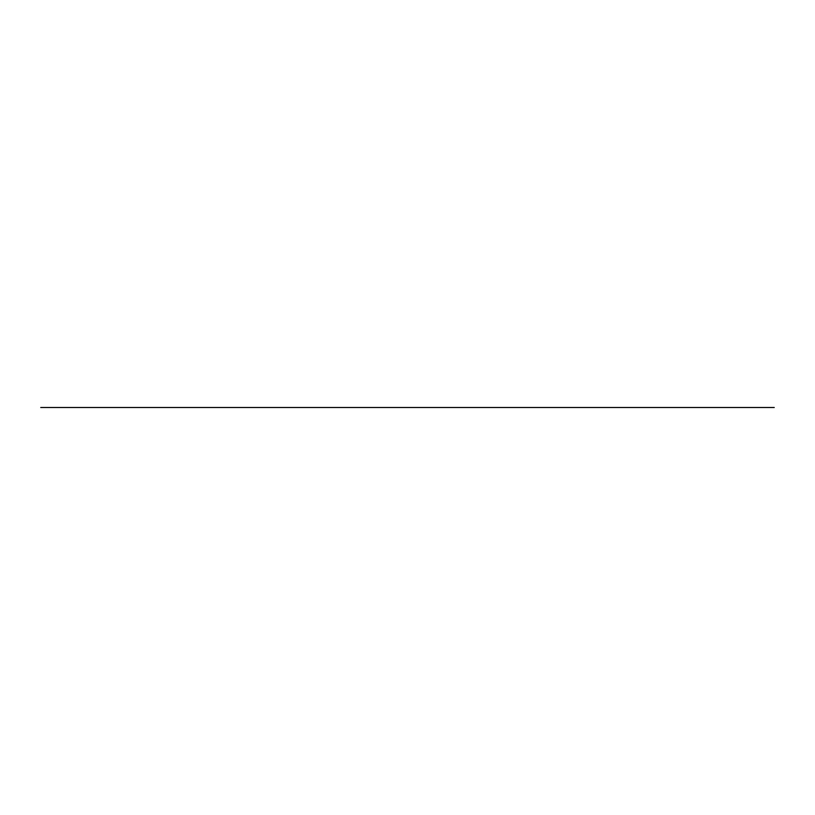 <?xml version="1.0" encoding="UTF-8"?>
<svg xmlns="http://www.w3.org/2000/svg" width="815" height="815" viewBox="0 0 815 815"><rect width="100%" height="100%" fill="white"/><g stroke="black" fill="none" stroke-linecap="round" stroke-linejoin="round"><path stroke-width="1.22" d="M774.25 407.5L40.75 407.5"/></g></svg>
